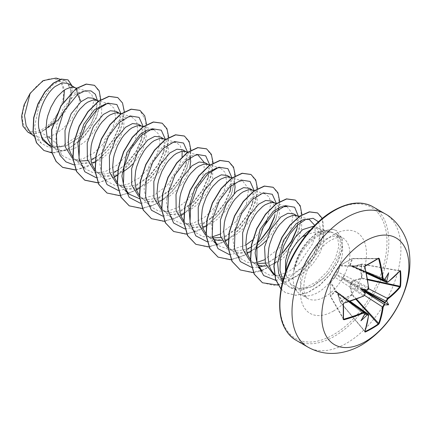 <?xml version="1.0" encoding="UTF-8"?>
<svg xmlns="http://www.w3.org/2000/svg" width="431" height="431" viewBox="0 0 431 431"><rect width="100%" height="100%" fill="white"/><g stroke="black" fill="none" stroke-linecap="round" stroke-linejoin="round"><path stroke-width="0.32" stroke-dasharray="2.15 1.62" d="M364.642 295.413L350.387 286.152L352.536 294.712L352.1 295.138C347.505 296.695 343.55 298.979 340.237 301.991A0.442 0.269 48.2 0 1 340.043 301.716L345.527 297.724L351.982 294.82L349.848 286.238L351.243 282.359L352.111 281.05L361.679 278.017C360.742 273.211 360.742 268.615 361.679 264.23L353.183 266.757L350.069 265.895L349.848 264.833L351.982 258.632L340.043 265.523L337.979 271.686L336.315 274.574L334.645 277.462L330.34 282.327L330.34 296.113L334.645 291.162L337.198 291.701L337.979 293.091L339.946 301.851L338.006 293.295L368.548 315.093A122.582 68.895 61.3 0 1 364.836 331.337L365.116 331.52L364.836 331.337A0.442 0.323 -160.8 0 1 364.933 331.654M365.019 331.407L340.237 301.991L364.836 331.337M334.645 277.462A0.442 0.318 42.8 0 1 334.704 277.343L330.399 282.192A0.442 0.442 0 0 0 330.291 282.445A0.442 0.307 4.5 0 1 330.34 282.327A0.442 0.323 40.8 0 1 330.722 282.116L335.016 277.278L363.597 296.043A122.582 68.895 178.7 0 1 343.76 303.208L343.405 303.736L330.313 282.564A0.442 0.345 -31.7 0 1 330.722 282.116L343.76 303.208M42.976 81.491A29.06 16.777 120 0 0 22.428 117.081A29.06 16.777 120 0 0 42.976 128.944A29.06 16.777 120 0 0 63.524 93.355A29.06 16.777 120 0 0 42.976 81.491M294.028 270.054L294.12 270.108C298.327 254.91 306.463 243.45 318.531 235.73L321.3 234.319C327.215 231.727 332.048 231.582 335.797 233.877A34.997 20.203 -60 0 1 340.619 262.059A34.997 20.203 -60 0 1 317.873 292.504A34.997 20.203 -60 0 1 300.375 294.238A34.997 20.203 -60 0 1 297.374 291.771A34.997 20.203 -60 0 1 294.028 270.054L293.894 270.318C297.433 254.694 305.191 242.976 317.168 235.164L319.904 233.753C323.945 231.964 327.506 231.382 330.577 232.018L330.577 232.018C324.231 230.747 317.582 231.215 310.649 233.413L306.166 235.062M293.894 270.318A34.625 19.993 -60 0 1 318.046 232.708A34.625 19.993 -60 0 1 320.783 231.307L319.904 233.753M285.511 272.252L286.308 275.711L290.451 283.954L299.631 288.786L311.414 286.777L324.354 277.629L328.734 272.656C340.797 258.142 344.1 239.086 335.797 233.877L342.634 237.81A34.997 20.203 120 0 0 325.136 239.544A34.997 20.203 120 0 0 302.271 270.382A34.997 20.203 120 0 0 307.637 298.43A34.997 20.203 120 0 0 325.136 296.695A34.997 20.203 120 0 0 348 265.857A34.997 20.203 120 0 0 342.634 237.81C342.025 237.95 341.363 235.094 331.003 240.126C327.538 242.109 324.015 245.013 320.443 248.843L312.168 260.087C308.17 267.021 305.584 273.847 304.421 280.57C303.036 289.821 304.507 293.71 305.261 295.429L307.637 298.43L300.375 294.238M286.308 275.711A31.247 18.043 -60 0 1 285.882 271.218M30.897 133.335L33.941 135.625L40.724 137.726L48.552 136.945L40.325 132.193A31.247 18.043 120 0 0 43.095 130.798A31.247 18.043 120 0 0 43.229 130.722L57.673 120.588L67.99 105.74L71.438 91.609L67.624 83.366M48.552 136.945L55.416 134.019L62.457 129.074L68.755 122.673L71.492 119.107L75.899 111.618L78.679 104.21L79.412 100.741L79.525 94.648L77.919 90.133L76.535 88.603L74.299 87.434M48.655 144.579L57.501 146.939L67.635 144.967L81.906 135.528L90.995 124.144L96.059 112.292L96.566 103.348L93.311 98.198M50.492 143.954L54.236 147.709L56.973 149.288L60.001 150.3L63.271 150.742L66.73 150.597L73.965 148.62L77.612 146.836L84.654 141.891L87.929 138.841L93.689 131.924L98.101 124.435L99.706 120.675L101.608 113.552L101.721 107.464L100.121 102.95L98.467 101.21M72.694 156.771L74.698 159.071L77.763 161.383L73.739 159.061L79.487 161.049M87.655 160.596L92.142 159.114M77.763 161.383L82.197 163.117L85.473 163.559L91.679 162.918M95.035 161.884L99.814 159.653L103.397 157.39L110.126 151.658L115.891 144.741L120.297 137.247L123.077 129.839L123.81 126.369L123.923 120.281L122.318 115.767L120.933 114.237L118.697 113.067M94.89 169.588L96.894 171.888L99.965 174.199L95.941 171.877L104.496 174.07L114.339 171.931M99.965 174.199L104.399 175.934L107.669 176.376L111.128 176.231L118.363 174.253L123.255 171.743M117.092 182.405L119.096 184.705L122.162 187.016L118.137 184.694L126.692 186.887L136.535 184.748L149.913 175.557L158.516 164.572L163.511 152.924L164.173 142.85L160.488 136.977M122.162 187.016L126.595 188.751L129.871 189.193L133.33 189.047L136.913 188.336L140.56 187.07L147.795 183.024L151.254 180.341L157.552 173.941L160.289 170.374L164.696 162.88L166.301 159.125L168.209 152.003L168.489 148.792L167.724 143.431L166.716 141.4L165.332 139.87L163.096 138.701M139.288 195.221L141.293 197.522L144.363 199.833L140.339 197.511L148.9 199.704L158.737 197.565L172.109 188.374L180.729 177.367L185.713 165.741L186.37 155.666L182.685 149.794M144.363 199.833L148.797 201.568L152.068 202.01L155.526 201.864L162.762 199.887L169.992 195.841L176.726 190.103L182.485 183.186L186.898 175.697L189.829 167.707M161.49 208.038L163.494 210.339L166.56 212.65L162.535 210.328L171.091 212.521L180.934 210.382L194.311 201.185L202.915 190.2L207.909 178.563L208.566 168.478L204.887 162.611M166.56 212.65L170.994 214.385L174.269 214.821L177.723 214.681L181.311 213.97L188.611 210.921L195.652 205.975L198.923 202.92L201.95 199.575L207.079 192.291L209.094 188.514L211.874 181.106L212.607 177.637L212.72 171.549L211.115 167.034L209.461 165.294M183.687 220.855L185.691 223.156L188.762 225.467L184.737 223.145L193.293 225.338L203.136 223.199L216.513 214.002L225.117 203.012L230.111 191.38L230.752 188.956L231.986 177.879M188.762 225.467L193.196 227.202L196.466 227.638L202.672 226.997M206.029 225.968L210.807 223.737L214.39 221.475L217.849 218.792L224.152 212.391L226.884 208.82L231.296 201.331L234.227 193.341M206.083 233.931L207.893 235.972L210.958 238.284L206.934 235.962L212.682 237.944M220.85 237.492L225.332 236.016L238.709 226.825L247.319 215.829L252.313 204.192L252.965 194.112L249.285 188.245M210.958 238.284L213.033 239.286M221.89 240.342L225.709 239.604L229.357 238.338L236.592 234.292L243.321 228.554L246.349 225.208L251.478 217.924L255.098 210.393L257.005 203.27L257.28 200.059L257.118 197.182L255.513 192.668L254.128 191.138L251.893 189.969M228.085 246.484L230.089 248.789L233.16 251.101L229.136 248.779L237.686 250.971L247.534 248.832M233.16 251.101L237.594 252.835L240.864 253.272L247.071 252.631M250.427 251.602L256.45 248.644M250.287 259.3L252.291 261.606L255.357 263.917L251.332 261.595L257.075 263.578M265.248 263.125L269.731 261.649L282.337 253.191M255.357 263.917L257.431 264.92M266.288 265.975L270.108 265.232L273.755 263.971L280.99 259.925L287.719 254.188L290.747 250.842L295.876 243.558L299.497 236.026L301.404 228.904L301.678 225.693L301.517 222.816L299.911 218.301L298.527 216.766L296.291 215.602M273.534 274.407L282.089 276.605L291.932 274.466L305.31 265.27L313.913 254.285L318.908 242.642L319.565 232.562L315.88 226.695L319.904 229.017L316.984 228.155L314.722 228.301L310.579 229.82M274.364 274.305L277.559 276.734L281.993 278.469L285.263 278.905L288.722 278.765L292.304 278.049L299.604 275.005L303.187 272.742L309.921 267.005L312.949 263.659L318.073 256.375L320.088 252.598L322.873 245.191L323.6 241.721L323.713 235.633L322.113 231.118L319.904 229.017M97.25 100.471L96.501 100.251M95.601 157.434L105.514 149.918L114.118 138.944L119.112 127.301L119.775 117.227L116.09 111.343M117.798 170.25L127.716 162.735L136.32 151.75L141.314 140.113L141.971 130.033L138.286 124.16M132.748 164.039L138.087 157.557L140.479 153.84L142.499 150.063L145.279 142.656L146.287 135.98L145.522 130.615L144.52 128.583L143.135 127.053L140.899 125.884M190.254 157.363L188.918 154.217L187.533 152.687L185.298 151.518M208.248 164.55L207.494 164.335M231.027 185.761L230.202 179.307L227.083 175.428M234.653 182.997L233.316 179.851L231.932 178.321L229.696 177.152M251.219 247.028L257.506 242.701M274.504 217.008L275.167 206.934L271.482 201.061M265.938 240.94L271.282 234.453L273.674 230.741L275.689 226.965L278.474 219.557L279.482 212.876L278.717 207.516L277.715 205.485L276.33 203.949L274.094 202.785M297.579 224.907L296.889 217.994L293.683 213.878M365.316 293.495L363.597 296.043M367.201 290.225L367.061 290.198A122.706 64.402 175.8 0 1 366.829 290.305M76.185 88.452L74.38 95.186L81.346 91.458L87.407 91.237L91.663 94.319L93.775 100.24L90.499 117.658L78.054 135.916L60.642 147.111L50.001 147.833L41.43 143.448L36.646 136.051L34.696 126.116L39.361 103.343L52.076 85.483L59.198 81.179L65.383 80.759L70.975 88.032L68.976 102.379L59.316 118.374L44.662 129.893L53.347 121.612L63.492 101.818M56.068 78.059L61.757 82.181L64.494 89.982M60.642 147.111L50.475 138.561M40.325 132.193L34.539 133.524L27.859 132.112M97.417 100.52L96.452 110.719L90.785 124.031L81.184 136.228L65.507 146.395L50.745 146.793M100.773 99.674L96.42 117.879L84.643 136.142L68.454 149.067L51.995 152.935M72.182 85.995L71.654 97.476L65.722 110.945L55.572 122.997L43.229 130.722M94.421 85.306L99.523 92.067L100.369 103.128L96.733 116.596L89.066 130.281L78.404 142.009L66.223 149.95L54.171 152.897L43.849 150.424M68.001 79.87L72.43 88.937L69.224 103.86L59.101 119.252L43.299 130.695M44.662 129.893L44.959 129.817M330.577 232.018L331.924 232.314L337.662 237.217L338.788 246.505L335.377 258.481L327.878 270.889L317.356 281.314L305.407 287.73L293.915 288.802L284.654 284.18L282.58 281.82M314.759 225.375L315.293 233.57L312.62 243.714L298.796 264.025L289.115 271.341L278.986 275.247L269.59 275.129L261.983 270.91M286.998 206.53L293.005 214.471L290.736 230.089L280.242 247.383L264.483 259.807M256.822 262.425L247.41 262.317L239.781 258.094L234.852 250.4L232.902 240.099L237.907 216.61L251.101 198.422L258.422 194.101L264.796 193.713L269.063 196.924L270.991 203.163L266.767 221.383M262.506 228.769L252.835 239.83M245.859 245.029L230.273 250.077L217.585 245.277M212.51 237.212L211.325 218.183L218.619 198.131L230.833 184.118L242.599 180.896L248.606 188.837L246.338 204.456L235.849 221.739L220.085 234.173M212.424 236.791L203.012 236.684L195.383 232.46L190.313 224.389M217.003 167.799L220.397 168.079L225.429 172.702L226.539 181.882L223.253 193.815L215.893 206.19L205.506 216.621L193.702 223.053L182.345 224.185L173.187 219.643L168.252 211.955L166.307 201.643L171.312 178.154L184.5 159.971L191.833 155.645L198.201 155.262L187.652 152.202M204.003 162.191L204.154 170.557L201.202 180.664L187.216 200.496L177.626 207.537L167.675 211.228L158.463 211.012L150.985 206.826L146.055 199.144L144.105 188.837L149.11 165.348L162.298 147.154L169.631 142.833L175.999 142.445L180.131 145.462L182.141 151.308M182.071 156.868L177.351 171.36L167.12 185.616L153.533 195.696L139.633 198.75M143.254 126.569L153.802 129.629L158.829 134.24L159.939 143.426L156.658 155.37L149.298 167.74L138.917 178.165L127.118 184.603L115.75 185.734L106.586 181.192L101.657 173.51L99.706 163.198L104.711 139.709L117.905 121.52L125.232 117.194L131.606 116.812L136.632 121.429L137.742 130.625L134.456 142.559L127.097 154.923L116.704 165.353L104.895 171.791L93.543 172.917L84.39 168.376L79.315 160.31M106.01 103.715L109.404 103.995L114.43 108.612L115.546 117.792L112.259 129.726L104.9 142.101L94.513 152.536L82.72 158.969L71.357 160.1L62.188 155.559L55.847 142.699L56.58 125.157L63.616 107.75L74.38 95.186M73.949 164.884L88.931 162.212L103.86 151.572L113.806 138.701L119.753 124.888L120.987 113.73M96.151 177.701L111.133 175.029L126.057 164.389L136.007 151.513L141.955 137.694L143.184 126.547M118.347 190.518L133.33 187.846L148.253 177.206L158.204 164.335L164.152 150.511L165.385 139.364M140.549 203.335L155.532 200.663L170.45 190.023L180.4 177.152L186.348 163.333L187.587 152.245M162.746 216.152L177.728 213.48L192.652 202.839L202.602 189.969L208.55 176.15L209.789 165.062M184.947 228.969L199.93 226.297L214.853 215.656L224.804 202.78L230.752 188.956M207.144 241.786L222.127 239.113L237.05 228.473L247.001 215.602L252.949 201.778L254.182 190.631M229.346 254.602L244.329 251.93L260.108 240.412M274.773 215.904L276.379 203.448M251.704 267.435L258.228 267.29L252.291 261.606M263.093 266.089L281.448 254.101M296.981 228.699L298.618 216.847M275.872 280.403L289.901 277.009L303.645 266.924L313.601 254.048L319.549 240.223L320.815 229.567L318.45 221.83M282.957 280.392L290.44 288.134L301.027 290.133L312.949 286.324L324.257 277.726L328.734 272.656M75.953 170.073L93.446 163.559L109.566 148.776L120.653 129.785L124.333 111.699M98.02 182.9L114.35 177.173M117.178 175.358L129.079 164.771L138.61 151.464L144.644 137.37L146.529 124.516M120.222 195.717L136.552 189.99M139.375 188.175L151.281 177.588L160.811 164.281L166.84 150.187L168.731 137.333M142.419 208.534L158.026 203.233L172.901 191.041L184.333 174.647L190.313 157.601M190.362 157.293L190.928 150.15M164.62 221.351L180.95 215.624M183.773 213.808L195.679 203.222L205.21 189.915L211.238 175.821L213.129 162.966M186.817 234.168L204.342 227.703L220.505 212.93L231.636 193.902L235.326 175.783M209.148 246.974L225.348 241.258M228.171 239.442L240.029 228.909L249.538 215.672L255.583 201.638L257.528 188.805M231.215 259.801L248.735 253.336L264.903 238.564L276.029 219.535L279.724 201.417M253.417 272.618L260.168 271.261M261.779 270.716L277.036 261.692L290.182 247.254L298.952 230.429L301.932 214.692M278.038 285.123L297.681 275.754L314.328 257.135L323.298 235.601L322.361 218.431M280.99 288.996L285.586 292.708L295.919 295.337L307.777 292.73L319.657 285.451L330.081 274.709L337.796 262.183L341.961 249.775L342.23 239.291L336.643 230.677L332.748 229.314L320.783 231.307L332.565 229.206L336.643 230.677M75.899 169.954L87.337 166.705L98.774 159.448L109.059 149.072L117.178 136.805L122.361 124.101L124.155 112.448L122.496 103.224L117.701 97.541M97.966 182.782L114.285 176.996M117.2 175.11L133.502 158.974L143.916 139.024L146.071 121.068L139.903 110.358M106.99 192.996L118.466 195.701L131.73 192.345L144.988 183.547L156.442 170.768L164.567 156.06L168.343 141.767L167.406 130.184L162.104 123.18M129.192 205.813L140.662 208.518L153.926 205.161L167.185 196.364L178.644 183.579L186.768 168.871L190.54 154.584L189.602 142.995L184.301 135.991M151.394 218.63L162.87 221.335L176.134 217.973L189.392 209.175L200.846 196.391L208.97 181.683L212.742 167.395L211.799 155.812L206.497 148.808M173.596 231.447L185.066 234.152L198.33 230.79L211.589 221.992L223.042 209.213L231.167 194.5L234.938 180.212L234.001 168.629L228.699 161.625M195.787 244.258L207.263 246.968L220.527 243.612L233.785 234.814L245.239 222.035L253.363 207.322L257.14 193.034L256.203 181.451L250.901 174.442M217.989 257.075L229.459 259.785L242.728 256.423L255.987 247.626L267.441 234.847L275.565 220.133L279.336 205.846L278.399 194.262L273.098 187.259M240.191 269.898L251.666 272.602L264.93 269.24L278.189 260.437L289.643 247.658L297.767 232.945L301.538 218.657L300.596 207.074L295.294 200.076M262.387 282.714L273.863 285.419L287.127 282.057L300.385 273.259L311.839 260.475L319.964 245.767L323.735 231.479L322.797 219.896L317.496 212.892M280.974 289.072L285.403 292.601L295.736 295.235L307.589 292.627L319.468 285.344L329.893 274.601L337.613 262.075L341.778 249.668L342.047 239.183L336.46 230.569M34.539 133.524A31.086 17.946 120 0 0 53.347 121.612M294.12 270.108A34.625 19.993 -60 0 1 320.966 231.415L321.3 234.319M387.781 282.219A0.442 0.286 52.8 0 1 387.523 282.23L353.183 266.757M384.382 280.177L384.36 280.322A0.442 0.28 55.3 0 1 384.193 280.306L351.378 265.916L384.716 278.916L384.382 280.177A122.706 64.402 175.8 0 1 384.193 280.306L383.197 280.468M365.24 266.067A121.951 32.417 161.2 0 1 365.116 266.132L340.237 265.383A0.442 0.307 55.5 0 0 340.043 265.523A0.442 0.323 19.2 0 0 340.054 265.959A0.442 0.345 -88.3 0 1 340.237 265.383L352.1 258.535A0.442 0.334 -90.1 0 1 352.536 258.751L350.387 264.952L366.14 271.988M368.548 287.466L338.006 272.101L340.054 265.959L364.836 266.708A122.582 68.895 61.3 0 1 368.548 287.466L367.061 290.198L336.579 274.455L338.006 272.101A0.442 0.318 17.2 0 1 337.909 271.794L339.957 265.641A0.442 0.442 0 0 1 340.124 265.421L352.041 258.541L378.655 258.729M343.76 319.166L330.313 296.264L330.313 282.564A0.442 0.307 4.5 0 1 330.291 282.445L330.313 296.264A0.442 0.334 -29.9 0 0 330.722 296.533L343.442 318.611M348.986 301.695L335.016 291.572L330.722 296.533A0.442 0.318 -140 0 1 330.34 296.113L330.291 296.21A0.442 0.442 0 0 0 330.351 296.399L343.426 319.08M365.197 313.402L364.276 314.323L336.347 291.949L365.219 313.17A0.442 0.28 -175.3 0 1 365.316 313.31L365.197 313.402A122.706 64.402 64.2 0 0 365.219 313.17L364.858 312.233M349.848 264.833A0.442 0.318 17.9 0 1 350.387 264.952L350.592 265.862L351.125 266.019A0.442 0.345 0.3 0 1 351.615 266.051L351.949 266.654L352.908 266.773L362.018 264.262C361.065 268.637 361.065 273.206 362.018 277.963L361.868 278.555L353.377 280.969L368.527 288.689M365.283 290.521L351.615 283.135L351.378 283.544L364.61 291.69M399.86 270.91A0.442 0.323 40.8 0 1 399.731 270.894L400.033 271.045L399.731 270.894A122.582 68.895 178.7 0 1 387.523 282.23L386.585 282.424M388.633 272.764L384.732 279.029L358.484 268.755A2.198 1.341 -65.8 0 1 357.45 268.896A2.198 1.341 -65.8 0 1 356.836 267.807M365.116 266.132L364.836 266.708M365.197 293.134A122.706 64.402 64.2 0 1 365.219 293.392L336.347 274.865A0.442 0.296 -60 0 1 336.579 274.455L337.909 271.794A0.442 0.318 17.2 0 1 337.979 271.686M340.716 295.731A2.198 1.341 -54.2 0 1 341.961 295.72A2.198 1.341 -54.2 0 1 342.359 296.684L364.276 314.323L336.406 292.062A0.442 0.442 0 0 1 336.266 291.862L335.835 291.248L335.016 291.572A0.442 0.318 -137.9 0 1 334.645 291.162M384.727 278.916L351.502 265.911A0.442 0.442 0 0 0 351.26 265.889L366.328 272.882M360.251 269.779A2.198 1.185 -65.5 0 1 359.298 269.962A2.198 1.185 -65.5 0 1 358.797 268.933L384.075 280.473M399.731 270.894L361.749 264.079L352.014 266.681L366.393 273.2M364.691 290.602L358.797 287.197A2.198 1.121 -62.9 0 1 360.251 284.449M353.183 280.462L353.377 280.969L351.615 283.135L351.125 283.124L351.378 283.544L350.387 286.152L349.848 286.238M356.836 290.365A2.198 1.121 -57.1 0 1 358.484 287.736L342.359 278.421A2.198 1.412 -56.8 0 1 340.716 281.06M344.132 275.145A2.198 1.412 -63.2 0 1 342.672 277.887L364.696 290.602M335.016 277.278L336.347 274.499A0.442 0.442 0 0 0 336.266 274.639L334.704 277.343A0.442 0.318 42.8 0 1 335.016 277.278M368.246 314.188L368.548 315.093M365.305 312.981L342.672 296.862A2.198 1.185 -54.5 0 1 343.809 296.781A2.198 1.185 -54.5 0 1 344.132 297.702M337.979 293.091L337.333 292.116L336.579 292.083A0.442 0.345 -120.3 0 1 336.315 291.679L349.853 301.409M378.019 258.729L352.536 258.751A0.442 0.318 20 0 0 351.982 258.632L352.041 258.541A0.442 0.442 0 0 1 352.235 258.498L378.413 258.481M400.07 270.808L361.954 264.068A0.442 0.442 0 0 0 361.749 264.079L361.679 264.23A0.442 0.269 11.8 0 1 362.018 264.262L399.882 271.018M367.605 279.811L361.868 278.555L361.679 278.017L367.498 279.164M356.496 299.055L352.536 294.712L351.982 294.82L355.882 299.286M360.903 320.788L364.276 314.323M384.969 213.733A77.02 44.468 -60 0 1 396.779 275.447A77.02 44.468 -60 0 1 346.465 343.318A77.02 44.468 -60 0 1 307.955 347.133M295.86 340.151A77.02 44.468 120 0 0 334.37 336.336A77.02 44.468 120 0 0 384.684 268.465A77.02 44.468 120 0 0 372.874 206.751M333.432 211.104A75.7 43.703 120 0 0 279.908 303.812A75.7 43.703 120 0 0 333.432 334.72A75.7 43.703 120 0 0 386.963 242.006A75.7 43.703 120 0 0 333.432 211.104M333.432 311.069A46.731 26.981 120 0 0 366.479 253.832A46.731 26.981 120 0 0 333.432 234.755A46.731 26.981 120 0 0 300.385 291.992A46.731 26.981 120 0 0 333.432 311.069M350.166 301.307L337.328 292.116L339.946 301.851A0.442 0.442 0 0 0 340.032 302.029L364.928 331.671M290.451 283.954L297.374 291.771M50.626 145.716L55.567 148.566M274.472 274.951L277.559 276.734M75.053 87.655L75.711 88.037M119.452 113.288L120.109 113.671M141.648 126.105L142.311 126.488M163.85 138.922L164.507 139.305M186.047 151.734L186.709 152.116M230.445 177.367L231.108 177.75M252.641 190.184L253.304 190.567M274.843 203.001L275.506 203.384M297.04 215.818L297.702 216.2M41.43 143.448L33.904 136.223M65.383 80.759L60.388 79.309M32.293 134.671L33.941 135.625M331.924 232.314L318.493 228.419M284.654 284.18L274.488 274.423M309.21 219.347L299.437 216.513M284.708 205.862L276.449 203.47M239.781 258.094L230.089 248.789M264.796 193.713L254.247 190.653M213.835 241.678L207.893 235.972M242.599 180.896L232.05 177.836M195.383 232.46L185.691 223.156M220.397 168.079L209.849 165.019M173.187 219.643L163.494 210.339M150.985 206.826L141.293 197.522M175.999 142.445L165.45 139.385M125.038 190.416L119.096 184.705M106.586 181.192L96.894 171.888M131.6 116.812L121.052 113.752M84.39 168.376L74.698 159.071M109.404 103.995L98.855 100.935M62.188 155.559L52.496 146.254M87.407 91.237L76.675 88.123M103.86 151.572L105.514 149.918M119.753 124.888L119.112 127.301M126.057 164.389L127.716 162.74M141.955 137.694L141.314 140.113M148.253 177.206L149.913 175.557M164.152 150.511L163.516 152.924M170.45 190.023L172.109 188.374M186.348 163.333L185.713 165.741M192.652 202.839L194.311 201.185M208.55 176.15L207.909 178.563M214.853 215.656L216.513 214.002M237.05 228.473L238.709 226.825M252.949 201.778L252.313 204.192M259.246 241.29L260.906 239.641M275.145 214.6L274.509 217.014M297.347 227.417L296.706 229.831M303.645 266.924L305.31 265.27M319.549 240.223L318.908 242.642M81.906 135.528L81.184 136.228M96.059 112.292L96.452 110.719"/><path stroke-width="0.65" d="M366.393 273.2L386.585 282.424L386.036 281.373A122.706 76.75 -124.5 0 0 386.014 281.12L386.246 281.411L386.65 281.131A123.147 77.025 55.5 0 1 386.666 281.298L387.862 281.993A123.018 69.143 -1.3 0 0 400.119 270.614L400.571 270.889A122.388 94.486 30.8 0 1 400.911 278.604A122.388 94.486 30.8 0 1 400.571 286.189L400.033 286.292A121.951 94.152 -149.2 0 0 400.367 278.733A121.951 94.152 -149.2 0 0 400.033 271.045L399.882 271.018M367.158 290.047A90.332 34.124 169.7 0 0 360.903 288.77L364.276 290.72L367.158 290.047A123.147 64.628 -4.2 0 0 367.314 289.971L368.51 287.784A123.018 69.143 -118.7 0 0 364.788 266.951L365.251 265.792A122.388 32.535 -18.8 0 0 372.104 261.973A122.388 32.535 -18.8 0 0 378.499 258.147A0.442 0.28 58.2 0 1 378.413 258.481L378.413 258.481A0.442 0.28 58.2 0 1 378.321 258.508A121.951 32.417 161.2 0 1 372.088 262.242M365.326 341.632A61.617 35.574 -60 0 1 321.758 316.478A61.617 35.574 -60 0 1 365.326 241.015A61.617 35.574 -60 0 1 408.895 266.169A61.617 35.574 -60 0 1 365.326 341.632M378.499 258.147L379.28 258.584L378.019 258.729M379.28 258.584A123.018 72.861 58.7 0 1 383.202 279.299L384.5 280.048A123.147 64.628 -4.2 0 0 384.624 279.961L383.191 280.452M386.65 281.131A90.332 88.975 132.4 0 0 388.633 272.764A90.332 15.263 122.2 0 1 384.624 279.961M400.571 286.189L400.119 287.348A0.442 0.318 -140 0 0 399.731 286.852L400.033 286.292L367.498 279.164M400.119 287.348A123.018 72.861 -178.7 0 1 387.862 298.958L386.666 301.145A123.147 77.025 55.5 0 1 386.65 301.296L386.014 301.382A122.706 76.75 -124.5 0 0 386.036 301.15A0.442 0.275 5.6 0 0 386.246 301.226M365.019 331.407L365.116 331.52A121.951 94.147 29.2 0 0 378.321 323.897L378.655 323.358A122.582 72.602 -121.3 0 0 382.566 306.996L384.193 304.345A122.706 76.75 4.5 0 0 384.382 304.211L384.624 304.803A90.332 39.587 68.2 0 0 388.633 304.782A90.332 39.587 171.8 0 0 386.65 301.296M384.624 304.803A123.147 77.025 -175.5 0 1 384.5 304.895L383.202 307.023A123.018 72.861 58.7 0 1 379.28 323.444L378.499 324.414A122.388 94.486 -150.8 0 1 372.104 328.497A122.388 94.486 -150.8 0 1 365.251 332.064L364.788 331.811A123.018 69.143 -118.7 0 0 368.51 315.508L367.314 314.819A123.147 77.025 -175.5 0 1 367.158 314.889L367.201 314.398L366.829 314.344A122.706 76.75 4.5 0 0 367.061 314.237L368.241 314.183M306.166 235.062L302.271 236.861A31.247 18.043 -60 0 0 285.882 271.218M75.053 87.655L67.624 83.366L61.94 82.833L54.974 86.631C45.174 94.238 36.549 113.676 38.833 128.336L42.195 138.103L48.655 144.579L50.626 145.716M76.675 88.123L72.791 87.175L70.528 87.315L65.507 89.341L62.867 91.183L57.646 96.393L55.2 99.663L50.917 107.227L47.809 115.675L46.801 120.033L46.042 128.61L47.049 136.455L48.224 139.913L50.492 143.954M97.25 100.471L93.311 98.198L87.832 97.767L81.039 101.678L71.153 113.719L65.006 130.383L65.178 146.761L72.236 158.069M79.487 161.049L87.655 160.596M98.855 100.935L94.992 99.992L92.73 100.132L87.703 102.152L85.063 104L79.848 109.21L77.397 112.48L73.119 120.044L70.005 128.492L69.003 132.85L68.238 141.422L69.246 149.271L70.42 152.73L72.694 156.771M91.679 162.918L95.035 161.884M119.452 113.288L116.09 111.343L110.304 110.756L103.241 114.495L93.349 126.542L87.207 143.173L87.374 159.562L94.427 170.881M121.052 113.752L117.189 112.809L114.926 112.949L109.905 114.969L107.265 116.817L102.045 122.027L99.599 125.297L95.316 132.861L92.207 141.309L91.2 145.667L90.44 154.239L91.447 162.083L92.622 165.547L94.89 169.588M141.648 126.105L138.286 124.16L132.506 123.573L125.437 127.312L115.54 139.369L109.399 156.033L109.582 172.405L116.65 183.719M143.254 126.569L139.391 125.626L137.128 125.766L132.101 127.786L129.462 129.634L124.247 134.844L121.795 138.114L117.518 145.678L114.404 154.126L113.401 158.484L112.636 167.056L113.644 174.9L114.818 178.364L117.092 182.405M163.85 138.922L160.488 136.977L154.707 136.39L147.639 140.129L137.785 152.105L131.627 168.693L131.735 185.05L138.685 196.412M165.45 139.385L161.587 138.443L159.325 138.583L154.303 140.603L151.664 142.451L146.443 147.661L143.997 150.931L139.714 158.495L136.605 166.942L135.598 171.301L134.833 179.872L135.846 187.717L137.02 191.181L139.288 195.221M186.047 151.734L182.685 149.794L176.904 149.207L169.836 152.946L159.976 164.944L153.829 181.505L153.932 197.856L160.882 209.224M187.652 152.202L183.789 151.254L181.526 151.4L176.5 153.42L173.86 155.268L168.645 160.477L166.194 163.748L161.911 171.312L158.802 179.759L157.8 184.118L157.035 192.689L158.042 200.534L159.217 203.998L161.49 208.038M208.248 164.55L204.887 162.611L199.106 162.018L192.037 165.763L182.146 177.809L175.999 194.473L176.171 210.845L183.234 222.159M209.849 165.019L205.986 164.071L203.723 164.216L198.696 166.237L196.057 168.085L190.841 173.294L188.395 176.565L184.112 184.129L181.004 192.576L179.996 196.935L179.231 205.506L180.244 213.35L181.419 216.815L183.687 220.855M202.672 226.997L206.029 225.968M230.445 177.367L227.083 175.428L221.302 174.841L214.234 178.579L204.364 190.599L198.212 207.225L198.357 223.603L205.382 234.938M212.682 237.944L220.85 237.492M232.05 177.836L228.188 176.888L225.925 177.033L220.898 179.054L218.258 180.901L213.043 186.111L210.592 189.381L206.309 196.945L203.2 205.393L202.198 209.752L201.433 218.323L202.441 226.167L203.615 229.631L206.083 233.931M213.033 239.286L218.668 240.455L221.89 240.342M252.641 190.184L249.285 188.245L243.504 187.652L236.436 191.396L226.566 203.4L220.419 219.982L220.532 236.317L227.493 247.68M254.247 190.653L250.384 189.705L248.121 189.85L243.095 191.87L240.455 193.718L235.24 198.928L232.794 202.198L228.511 209.762L225.402 218.21L224.395 222.568L223.63 231.14L224.643 238.984L225.817 242.448L228.085 246.484M247.071 252.631L250.427 251.602M274.843 203.001L271.482 201.061L265.701 200.469L258.632 204.213L248.784 216.19L242.626 232.772L242.728 249.123L249.668 260.486M257.075 263.578L265.248 263.125M276.449 203.47L272.586 202.522L270.323 202.667L265.297 204.687L262.657 206.535L257.442 211.745L254.99 215.015L250.707 222.574L247.599 231.027L246.597 235.385L245.832 243.957L246.839 251.801L248.014 255.265L250.287 259.3M257.431 264.92L263.066 266.089L266.288 265.975M297.04 215.818L293.683 213.878L287.897 213.286L280.834 217.03L270.636 229.626L264.58 246.958L265.404 263.627L273.534 274.407L274.472 274.951M299.437 216.513L294.782 215.338L292.52 215.484L287.493 217.504L284.853 219.352L279.638 224.562L277.192 227.832L272.909 235.391L269.801 243.844L268.793 248.202L268.028 256.774L269.041 264.618L270.215 268.077L271.821 271.147L274.364 274.305M98.467 101.21L97.912 100.854M92.142 159.114L95.601 157.434M114.339 171.931L117.798 170.25M123.255 171.743L129.052 167.524L132.748 164.039M189.829 167.707L190.685 161.609L190.254 157.363M209.461 165.294L208.906 164.933M230.111 191.38L231.027 185.761M234.227 193.341L235.084 187.243L234.653 182.997M247.534 248.832L251.219 247.028M257.506 242.701L260.906 239.641L269.51 228.662L274.504 217.008M256.45 248.644L262.247 244.42L265.938 240.94M283.108 252.453L291.722 241.457L296.706 229.831L297.579 224.907M314.145 225.995L302.648 229.626L295.106 237.503L289.012 248.375L285.559 260.593L285.511 272.252M310.579 229.82L307.055 232.169L302.271 236.861M364.61 291.69L384.193 304.345A0.442 0.275 54.4 0 1 384.36 304.491M365.138 313.72A123.147 64.634 -115.8 0 0 365.149 313.569A0.442 0.28 -175.3 0 0 365.262 313.493L365.138 313.72A90.332 15.263 117.8 0 1 360.903 320.788A90.332 88.975 107.6 0 0 367.158 314.889M360.903 288.77A90.332 34.124 70.3 0 0 365.138 293.549L364.276 290.72M32.293 134.671L27.859 132.112L22.886 126.089L21.55 116.402L24.114 104.765L30.148 93.317L43.062 80.624L56.068 78.059L60.388 79.309M64.494 89.982L63.492 101.818M30.148 93.317L24.519 115.53L26.146 125.712L30.897 133.335L33.904 136.223M50.475 138.561L48.552 136.945M81.039 101.678L77.58 94.47L84.81 90.914L90.979 90.893L95.359 94.26L97.417 100.52M50.745 146.793L42.507 139.962L38.833 128.336M73.949 164.884L65.965 161.884L60.098 155.44L56.86 146.184L56.477 135.038L63.621 111.64L77.58 94.47L76.368 88.56L86.362 84.169L94.513 85.354L99.189 90.828L100.773 99.674M51.995 152.935L43.94 150.478L36.657 142.903L33.225 131.439L33.844 117.798L38.1 103.973L45.045 91.927L53.347 83.302L61.504 79.18L68.093 79.918L72.182 85.995M76.185 88.452L60.976 105.697L51.596 129.645L51.909 152.628L56.025 161.383L62.689 167.417L56.208 161.49L52.092 152.736L51.779 129.747L61.159 105.8L76.185 88.452L86.173 84.061L94.421 85.306M43.849 150.424L36.473 142.796L33.036 131.331L33.656 117.69L37.917 103.866L44.862 91.819L53.164 83.194L61.321 79.072L68.001 79.87M282.58 281.82L278.706 273.464L277.629 263.023L283.442 240.46L296.275 223.587L303.198 219.659L309.21 219.347L314.759 225.375M263.093 266.089L258.228 267.29L261.983 270.91L257.048 263.222L255.104 252.911L260.103 229.427L273.297 211.233L280.624 206.912L286.998 206.53L284.708 205.862M264.483 259.807L256.822 262.425M266.767 221.383L262.506 228.769M252.835 239.83L245.859 245.029M213.835 241.678L217.585 245.277L212.51 237.212M220.085 234.173L212.424 236.791M190.313 224.389L188.88 207.02L194.79 188.299L205.506 173.828L217.003 167.799M198.201 155.262L204.003 162.191M182.141 151.308L182.071 156.868M139.633 198.75L128.788 194.009L123.859 186.327L121.908 176.02L126.913 152.52L140.102 134.337L147.434 130.017L153.802 129.629M79.315 160.31L77.887 142.941L83.797 124.214L94.508 109.743L106.01 103.715M120.987 113.73L116.887 104.555L107.874 103.111L96.582 109.997L86.184 123.783L79.649 141.357L79.008 158.678L84.837 171.775L96.151 177.701M143.184 126.547L139.084 117.372L130.076 115.928L118.778 122.813L108.38 136.6L101.851 154.174L101.204 171.495L107.033 184.592L118.347 190.518M165.385 139.364L161.286 130.189L152.272 128.745L140.98 135.63L130.582 149.417L124.047 166.991L123.406 184.312L129.235 197.409L140.549 203.335M187.587 152.245L183.514 143.033L174.512 141.551L163.214 148.415L152.8 162.191L146.254 179.77L145.603 197.107L151.426 210.22L162.746 216.152M209.789 165.062L205.716 155.85L196.714 154.368L185.411 161.232L175.002 175.008L168.456 192.587L167.799 209.924L173.628 223.037L184.947 228.969M231.986 177.879L227.913 168.661L218.91 167.185L207.613 174.043L197.199 187.824L190.653 205.404L190.001 222.741L195.825 235.854L207.144 241.786M254.182 190.631L250.082 181.456L241.069 180.013L229.771 186.898L219.379 200.684L212.844 218.258L212.203 235.579L218.032 248.676L229.346 254.602M260.108 240.412L269.111 228.565L274.773 215.904M276.379 203.448L272.268 194.262L263.239 192.835L251.919 199.763L241.522 213.598L235.014 231.21L234.426 248.542L240.326 261.595L251.704 267.435M282.337 253.191L291.329 241.355L296.981 228.699M298.618 216.847L294.626 207.209L285.424 205.657L273.836 212.849L263.293 227.218L256.957 245.347L256.914 262.862L263.637 275.538L275.872 280.403M318.45 221.83L313.121 218.312L305.703 219.465L297.519 224.96L289.821 234.092L283.776 245.697L280.306 258.309L279.983 270.361L282.957 280.392M62.689 167.417L75.953 170.073M124.333 111.699L122.517 102.971L117.798 97.595L109.086 96.436L98.564 101.382L88.043 111.796L79.336 126.213L73.976 142.569L73.001 158.489L76.756 171.673L84.891 180.233L98.02 182.9M114.35 177.173L117.178 175.358M146.529 124.516L144.719 115.788L140 110.411L131.288 109.253L120.766 114.193L110.244 124.607L101.538 139.024L96.178 155.375L95.197 171.296L98.952 184.484L107.082 193.05L120.222 195.717M136.552 189.99L139.375 188.175M168.731 137.333L166.921 128.61L162.201 123.228L153.49 122.07L142.968 127.01L132.446 137.419L123.74 151.836L118.38 168.192L117.394 184.112L121.149 197.296L129.284 205.862L142.419 208.534M190.313 157.601L190.362 157.293M190.928 150.15L189.117 141.422L184.398 136.045L175.686 134.887L165.165 139.827L154.643 150.241L145.931 164.664L140.576 181.015L139.596 196.935L143.356 210.123L151.486 218.684L164.62 221.351M180.95 215.624L183.773 213.808M213.129 162.966L211.314 154.239L206.594 148.862L197.883 147.704L187.361 152.649L176.839 163.058L168.133 177.48L162.773 193.831L161.792 209.752L165.552 222.94L173.688 231.501L186.817 234.168M235.326 175.783L233.516 167.056L228.796 161.679L220.085 160.521L209.563 165.461L199.041 175.87L190.335 190.292L184.974 206.643L183.994 222.563L187.749 235.746L195.879 244.312L209.148 246.974M225.348 241.258L228.171 239.442M257.528 188.805L255.75 179.948L250.998 174.496L242.287 173.337L231.765 178.272L221.243 188.686L212.537 203.103L207.176 219.46L206.19 235.38L209.945 248.563L218.081 257.129L231.215 259.801M279.724 201.417L277.914 192.689L273.189 187.313L264.483 186.154L253.961 191.095L243.44 201.509L234.728 215.931L229.373 232.282L228.392 248.202L232.153 261.391L240.282 269.951L253.417 272.618M260.168 271.261L261.779 270.716M301.932 214.692L300.186 205.668L295.391 200.129L286.68 198.971L276.158 203.911L265.636 214.326L256.93 228.748L251.569 245.099L250.589 261.019L254.349 274.202L262.484 282.768L278.038 285.123M322.361 218.431L317.588 212.946L309.528 211.933L299.949 216.157L290.305 225.052L282.025 237.476L276.325 251.855L274.068 266.39L275.657 279.288L280.99 288.996M62.506 167.309L75.899 169.954M117.701 97.541L108.903 96.328L98.381 101.274L87.859 111.688L79.148 126.111L73.793 142.462L72.812 158.382L76.573 171.565L84.708 180.126L97.966 182.782M114.285 176.996L117.2 175.11M139.903 110.358L131.105 109.145L120.583 114.086L110.061 124.5L101.355 138.917L95.994 155.273L95.014 171.193L98.769 184.376L106.99 192.996M162.104 123.18L153.307 121.962L142.785 126.903L132.263 137.311L123.552 151.728L118.191 168.085L117.21 184.005L120.966 197.193L129.192 205.813M184.301 135.991L175.503 134.779L164.981 139.719L154.46 150.133L145.748 164.556L140.393 180.912L139.412 196.832L143.167 210.016L151.394 218.63M206.497 148.808L197.7 147.596L187.178 152.542L176.656 162.956L167.945 177.373L162.589 193.729L161.609 209.649L165.369 222.832L173.596 231.447M228.699 161.625L219.902 160.413L209.38 165.353L198.858 175.762L190.152 190.184L184.791 206.535L183.811 222.455L187.566 235.644L195.787 244.258M250.901 174.442L242.103 173.23L231.582 178.17L221.06 188.579L212.348 202.996L206.988 219.352L206.007 235.272L209.762 248.455L217.989 257.075M273.098 187.259L264.295 186.047L253.773 190.987L243.251 201.401L234.545 215.823L229.19 232.18L228.209 248.1L231.964 261.283L240.191 269.898M295.294 200.076L286.496 198.863L275.975 203.804L265.453 214.218L256.741 228.64L251.386 244.991L250.406 260.911L254.161 274.094L262.387 282.714M317.496 212.892L309.318 211.831L299.701 216.093L290.041 225.041L281.755 237.529L276.077 251.968L273.874 266.536L275.544 279.423L280.974 289.072M365.149 313.569L363.85 312.82A123.018 72.861 -178.7 0 1 343.949 319.78L343.178 319.323A122.388 32.535 -101.2 0 0 343.178 304.022L343.949 303.041A123.018 69.143 -1.3 0 0 363.85 295.855L365.149 293.721A123.147 64.634 -115.8 0 0 365.138 293.549M386.014 281.12L385.05 279.218M364.701 314.458L366.829 314.344M384.382 304.211L384.716 302.519L386.014 301.382M343.178 304.022L343.405 303.736A121.951 32.417 78.8 0 1 343.405 318.983L343.949 319.78M343.76 303.208L343.426 303.807L343.426 319.08A0.442 0.28 -178.2 0 0 343.405 318.983L343.76 319.166A122.582 72.597 1.3 0 0 363.597 312.233L364.847 312.222L349.853 301.409M366.328 272.882L383.197 280.468L382.566 279.374A122.582 72.602 -121.3 0 0 378.655 258.729M365.283 290.521L386.036 301.15L387.523 298.419A122.582 72.597 1.3 0 0 399.731 286.852L367.605 279.811M365.321 293.554L363.764 296.081L343.949 303.041M368.51 287.784L368.548 287.466M348.986 301.695L363.597 312.233L363.85 312.82M365.251 265.792L365.116 266.132M383.202 279.299L382.566 279.374L366.14 271.988M365.305 312.981L367.201 314.398M384.5 280.048A0.442 0.28 55.3 0 1 384.49 280.182L384.36 280.322M368.548 315.093A0.442 0.286 -172.8 0 1 368.667 315.32L368.667 315.32A0.442 0.286 -172.8 0 1 368.51 315.508M350.166 301.307L368.246 314.188L368.667 315.32L364.933 331.654A0.442 0.323 -160.8 0 1 364.788 331.811M365.116 331.52L365.251 332.064M386.246 281.411L384.075 280.473M355.882 299.286L378.499 324.414M387.862 281.993A0.442 0.286 52.8 0 1 387.781 282.219L400.06 270.819A0.442 0.323 40.8 0 1 399.86 270.91M356.496 299.055L378.655 323.358A0.442 0.318 20 0 0 379.28 323.444M364.642 295.413L382.566 306.996A0.442 0.286 7.6 0 0 383.202 307.023M400.571 270.889L400.033 271.045M387.862 298.958A0.442 0.286 -127.6 0 0 387.523 298.419L368.527 288.689M388.633 304.782L384.716 302.519M307.955 347.133A77.02 44.468 -60 0 1 296.145 285.419A77.02 44.468 -60 0 1 346.465 217.547A77.02 44.468 -60 0 1 384.969 213.733L372.874 206.751A77.02 44.468 120 0 0 334.37 210.565A77.02 44.468 120 0 0 284.051 278.431A77.02 44.468 120 0 0 295.86 340.151L307.955 347.133C317.625 352.515 327.948 354.449 338.933 352.941C346.971 351.777 354.616 349.078 361.868 344.843C382.507 332.005 397.026 313.267 405.431 288.63C410.048 274.66 411.099 261.057 408.577 247.82C407.053 237.567 398.336 220.688 384.969 213.733M371.948 262.323A121.951 32.417 161.2 0 1 365.24 266.067M343.442 318.611L343.76 319.166M384.732 302.885L364.384 291.14M364.691 290.602L385.045 302.352M367.255 290.203C368.289 289.621 368.758 288.748 368.667 287.59L364.944 266.778L365.192 266.116L378.434 258.471M295.86 340.151C281.529 330.884 276.707 313.154 281.384 286.965C287.208 256.876 309.824 223.834 333.707 210.5C348.938 202.015 361.992 200.765 372.874 206.751M128.788 194.009L125.038 190.416M365.321 313.332L364.841 312.233M386.58 282.413L387.781 282.219"/></g></svg>
